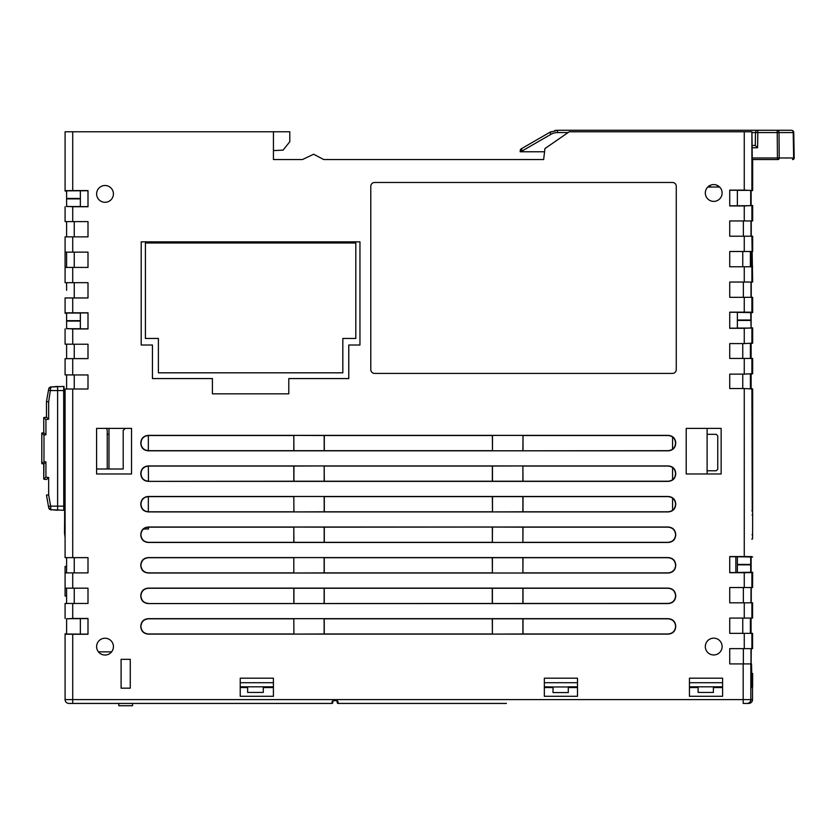 <?xml version="1.0" encoding="UTF-8"?>
<svg xmlns="http://www.w3.org/2000/svg" width="836" height="836" viewBox="0 0 836 836"><rect width="100%" height="100%" fill="white"/><g stroke="black" fill="none" stroke-linecap="round" stroke-linejoin="round"><path stroke-width="1.25" d="M506.417 703.431L338.058 703.431A0.763 0.763 0 0 1 337.295 702.668L336.532 699.837L338.058 701.749L338.058 703.431M744.876 703.431L748.69 703.431L743.183 703.431L743.183 699.617L72.722 699.617L72.722 703.431L332.028 703.431A0.763 0.763 0 0 0 332.791 702.668L332.791 701.32L332.028 701.749L333.554 699.837L336.532 699.837M751.564 673.45L751.564 686.816L752.651 686.816L752.651 673.45L751.501 673.45L751.501 663.909L729.734 663.909L729.734 648.631L744.259 648.631L744.259 633.354L729.734 633.354L729.734 618.086L744.259 618.086L744.259 602.808L729.734 602.808L729.734 587.53L744.259 587.53L744.259 572.702L729.734 572.702L729.734 556.546L744.259 556.546L744.259 388.531L729.734 388.531L729.734 374.131L744.259 374.131L744.259 358.435L729.734 358.435L729.734 343.586L744.259 343.586L744.259 328.308L729.734 328.308L729.734 312.152L744.259 312.152L744.259 297.323L729.734 297.323L729.734 282.045L744.259 282.045L744.259 266.768L729.734 266.768L729.734 251.5L744.259 251.5L744.259 236.222L729.734 236.222L729.734 220.944L744.259 220.944L744.259 205.938L729.734 205.938L729.734 190.127L744.259 190.127L744.259 131.774L569.264 131.774L544.936 148.568L543.651 159.561L323.804 159.561L313.615 154.232L302.444 159.561L273.435 159.561L273.435 131.774L72.722 131.774L72.722 190.598L87.999 190.598L87.999 206.753L72.722 206.753L72.722 221.592L87.999 221.592L87.999 236.86L72.722 236.86L72.722 252.138L87.999 252.138L87.999 267.416L72.722 267.416L72.722 282.683L87.999 282.683L87.999 297.961L72.722 297.961L72.722 312.8L87.999 312.8L87.999 328.956L72.722 328.956L72.722 344.223L87.999 344.223L87.999 358.623L72.722 358.623L72.722 374.946L87.999 374.946L87.999 388.991L72.722 388.991L72.722 557.633L87.999 557.633L87.999 572.9L72.722 572.9L72.722 588.178L87.999 588.178L87.999 603.456L72.722 603.456L72.722 618.462L87.999 618.462L87.999 634.263L72.722 634.263L72.722 699.617L65.083 699.617L65.083 633.824L66.608 633.824M348.769 345.007L348.769 378.572L288.786 378.572L288.786 393.84L212.417 393.84L212.417 378.572L152.434 378.572L152.434 345.007L141.211 345.007L141.211 241.844L359.961 241.844L359.961 345.007L348.769 345.007M686.199 473.97L686.199 428.387L721.144 428.387L721.144 473.97L686.199 473.97M96.589 473.97L96.589 428.387L131.534 428.387L131.534 473.97L96.589 473.97M675.749 626.551C675.363 631.211 672.844 633.73 668.183 634.116L148.338 634.116C143.677 633.73 141.159 631.211 140.772 626.551L140.772 626.237C141.159 621.576 143.677 619.058 148.338 618.671L668.183 618.671C672.844 619.058 675.363 621.576 675.749 626.237L675.613 626.394C675.164 621.775 672.646 619.246 668.048 618.807L523.002 618.807L523.002 633.981L668.048 633.981C672.646 633.542 675.164 631.013 675.613 626.394L675.749 626.237M140.772 442.944C141.159 438.283 143.677 435.765 148.338 435.378L668.183 435.378C672.844 435.765 675.363 438.283 675.749 442.944L675.749 443.258C675.363 447.918 672.844 450.437 668.183 450.823L148.338 450.823C143.677 450.437 141.159 447.918 140.772 443.258L140.908 443.101C141.357 447.72 143.876 450.249 148.474 450.688L293.802 450.688L293.802 435.514L148.474 435.514C143.876 435.953 141.357 438.482 140.908 443.101L141.514 440.123M140.772 565.136C141.159 560.475 143.677 557.957 148.338 557.581L668.183 557.581C672.844 557.957 675.363 560.475 675.749 565.136L675.749 565.449C675.363 570.11 672.844 572.629 668.183 573.015L148.338 573.015C143.677 572.629 141.159 570.11 140.772 565.449L140.908 565.293C141.357 569.922 143.876 572.451 148.474 572.879L293.802 572.879L293.802 557.706L148.474 557.706C143.876 558.145 141.357 560.674 140.908 565.293L140.772 565.449M148.338 481.369C143.677 480.982 141.159 478.464 140.772 473.803L140.772 473.489C141.159 468.829 143.677 466.31 148.338 465.934L668.183 465.934C672.844 466.31 675.363 468.829 675.749 473.489L675.749 473.803C675.363 478.464 672.844 480.982 668.183 481.369L148.338 481.369L293.802 481.233L293.802 466.06L148.474 466.06C143.876 466.498 141.357 469.027 140.908 473.646C141.357 478.276 143.876 480.794 148.474 481.233L148.338 465.934M140.772 534.591C141.159 529.93 143.677 527.411 148.338 527.025L668.183 527.025C672.844 527.411 675.363 529.93 675.749 534.591L675.749 534.904C675.363 539.565 672.844 542.083 668.183 542.47L148.338 542.47C143.677 542.083 141.159 539.565 140.772 534.904L140.908 534.747C141.357 539.366 143.876 541.895 148.474 542.334L293.802 542.334L293.802 527.161L148.474 527.161C143.876 527.6 141.357 530.129 140.908 534.747L140.772 534.904M675.749 504.359C675.363 509.019 672.844 511.538 668.183 511.914L148.338 511.914C143.677 511.538 141.159 509.019 140.772 504.359L140.772 504.035C141.159 499.385 143.677 496.866 148.338 496.479L668.183 496.479C672.844 496.866 675.363 499.385 675.749 504.035L675.613 504.202C675.164 499.573 672.646 497.044 668.048 496.615L523.002 496.615L523.002 511.789L668.048 511.789C672.646 511.35 675.164 508.821 675.613 504.202L675.007 507.17M240.235 678.184L273.403 678.184L273.403 696.294L240.235 696.294L240.235 678.184M544.33 678.184L577.488 678.184L577.488 696.294L544.33 696.294L544.33 678.184M689.439 678.184L722.586 678.184L722.586 696.294L689.439 696.294L689.439 678.184M370.787 186.292A3.814 3.814 0 0 1 374.601 182.478L672.457 182.478A3.814 3.814 0 0 1 676.272 186.292L676.272 369.585A3.814 3.814 0 0 1 672.457 373.41L374.601 373.41A3.814 3.814 0 0 1 370.787 369.585L370.787 186.292M113.424 193.9A8.402 8.402 0 0 1 105.022 202.302A8.402 8.402 0 0 1 96.621 193.9A8.402 8.402 0 0 1 105.022 185.498A8.402 8.402 0 0 1 113.424 193.9M722.116 192.991A8.402 8.402 0 0 1 713.714 201.392A8.402 8.402 0 0 1 705.312 192.991A8.402 8.402 0 0 1 713.714 184.589A8.402 8.402 0 0 1 722.116 192.991M722.116 646.562A8.402 8.402 0 0 1 713.714 654.964A8.402 8.402 0 0 1 705.312 646.562A8.402 8.402 0 0 1 713.714 638.161A8.402 8.402 0 0 1 722.116 646.562M113.424 646.636A8.402 8.402 0 0 1 105.022 655.037A8.402 8.402 0 0 1 96.621 646.636A8.402 8.402 0 0 1 105.022 638.234A8.402 8.402 0 0 1 113.424 646.636M140.772 595.681C141.159 591.031 143.677 588.513 148.338 588.126L668.183 588.126C672.844 588.513 675.363 591.031 675.749 595.681L675.749 596.005C675.363 600.666 672.844 603.184 668.183 603.561L148.338 603.561C143.677 603.184 141.159 600.666 140.772 596.005L140.908 595.849C141.357 591.219 143.876 588.69 148.474 588.262L668.048 588.262C672.646 588.69 675.164 591.219 675.613 595.849C675.164 600.467 672.646 602.996 668.048 603.435L148.338 603.561M121.105 659.322L130.27 659.322L130.27 688.164L121.105 688.164L121.105 659.322M492.394 603.55L492.394 588.136M492.268 603.435L492.268 588.262M522.887 603.55L522.887 588.136M523.002 588.262L523.002 603.435M324.128 588.136L324.128 603.55M324.253 588.262L324.253 603.435M293.917 588.136L293.917 603.55M293.802 603.435L293.802 588.262M523.002 633.981L492.394 634.096L492.268 618.807L324.253 618.807L324.253 633.981L492.268 633.981M324.253 633.981L293.917 634.096L293.802 618.807L148.474 618.807C143.876 619.246 141.357 621.775 140.908 626.394C141.357 631.013 143.876 633.542 148.474 633.981L293.802 633.981M293.917 634.096L293.802 618.807M324.128 634.096L324.128 618.692L293.917 618.692M492.268 618.807L523.002 618.807M522.887 618.692L522.887 634.096M492.394 618.692L492.394 634.096M492.352 542.334L492.477 527.046L324.305 527.161L324.305 542.334L492.352 542.334L492.352 527.161M523.002 542.334L668.048 542.334C672.646 541.895 675.164 539.366 675.613 534.747C675.164 530.129 672.646 527.6 668.048 527.161L523.002 527.161L522.887 542.449L492.477 542.449M324.305 542.334L293.802 542.334M293.917 542.449L293.802 527.161M293.917 527.046L324.305 527.161M492.477 527.046L523.002 527.161M522.887 527.046L522.887 542.449M324.18 527.046L324.18 542.449M293.802 572.879L293.802 557.706M523.002 572.879L668.048 572.879C672.646 572.451 675.164 569.922 675.613 565.293C675.164 560.674 672.646 558.145 668.048 557.706L523.002 557.706L522.887 573.005L492.394 573.005L492.268 557.706L324.253 557.706L324.253 572.879L492.268 572.879M324.253 572.879L293.917 573.005M324.128 573.005L324.128 557.591L293.917 557.591M492.268 557.706L523.002 557.706M522.887 557.591L522.887 573.005M492.394 557.591L492.394 573.005M140.772 596.005L140.908 595.849C141.357 600.467 143.876 602.996 148.474 603.435M293.802 466.06L324.18 465.945L324.305 481.233L492.352 481.233L492.352 466.06L324.305 466.06M492.352 466.06L522.887 465.945L523.002 481.233L668.048 481.233C672.646 480.794 675.164 478.276 675.613 473.646C675.164 469.027 672.646 466.498 668.048 466.06L523.002 466.06M523.002 481.233L492.352 481.233M324.305 481.233L293.802 481.233M293.917 481.358L293.917 465.945M324.18 481.358L324.18 465.945M492.477 481.358L492.477 465.945M522.887 481.358L522.887 465.945M523.002 435.514L522.887 450.803L668.048 450.688C672.646 450.249 675.164 447.72 675.613 443.101C675.164 438.482 672.646 435.953 668.048 435.514L523.002 435.514L523.002 450.688M522.887 435.399L492.477 435.399L492.477 450.803L522.887 450.803M492.477 450.803L492.352 435.514L324.305 435.514L324.305 450.688L492.352 450.688M324.305 450.688L293.802 450.688M293.917 450.803L293.802 435.514M293.917 435.399L324.305 435.514M324.18 435.399L324.18 450.803M523.002 511.789L492.477 511.904L492.352 496.615L324.305 496.615L324.305 511.789L492.352 511.789M324.305 511.789L293.917 511.904L293.802 496.615L148.474 496.615C143.876 497.044 141.357 499.573 140.908 504.202C141.357 508.821 143.876 511.35 148.474 511.789L293.802 511.789M293.917 511.904L293.802 496.615M324.18 511.904L324.18 496.49L293.917 496.49M492.352 496.615L523.002 496.615M522.887 496.49L522.887 511.904M492.477 496.49L492.477 511.904M240.235 687.579L247.623 687.579M263.288 687.579L273.403 687.579M544.33 687.579L553.014 687.579M568.292 687.579L577.488 687.579M689.439 687.579L698.123 687.579M713.401 687.579L722.586 687.579M751.564 686.816L751.564 687.579L752.515 687.579L752.515 699.617A3.814 3.814 90 0 1 748.69 703.431C751.01 703.201 752.275 701.927 752.515 699.617L750.822 699.617A3.814 3.814 90 0 1 746.997 703.431M87.999 634.137L66.608 634.033L66.608 618.755M65.083 634.2L72.722 634.263M80.361 634.033L80.361 618.755M72.722 618.462L66.608 618.901M66.608 618.713L87.999 618.588M66.608 596.037L65.083 596.037L65.083 572.9L72.722 572.9M65.083 572.9L65.083 566.442L66.608 566.442M66.608 572.9L66.608 561.447M72.722 588.178L65.083 588.178M65.083 618.525L65.083 603.456L72.722 603.456M66.608 596.214L66.608 600.018M66.608 603.456L66.608 588.178M72.722 557.633L65.083 557.633L65.083 389.064L72.722 388.991M65.083 537.475L64.508 532.898L65.083 459.884L63.944 459.884L63.902 457.543L63.944 437.291L65.083 437.291L65.083 404.593M63.902 457.543L65.083 457.543L65.083 439.621L63.902 439.621M744.259 297.323L752.651 297.323L752.651 312.591L751.115 312.591L751.115 327.869L752.651 327.869L752.651 343.147L744.259 343.586M752.651 251.5L752.651 236.222L751.898 236.222L752.651 282.045L744.259 282.045M752.651 266.768L751.898 266.768L751.898 282.045M744.259 266.768L751.898 266.768M751.898 251.5L744.259 251.5M744.259 236.222L751.898 236.222M744.259 205.938L752.651 205.499L752.651 220.944L744.259 220.944M752.651 205.499L750.707 205.687L750.707 190.368L752.651 190.566L744.259 190.127M750.707 205.687L729.734 205.802M737.373 205.687L737.373 190.263L729.734 190.263M778.013 159.561L751.93 159.561L751.898 131.774L751.898 190.2M752.651 190.566L752.651 159.561M768.712 159.561A1.557 1.557 0 0 0 768.744 159.561L757.782 159.561L777.616 159.561L777.438 157.983L779.225 157.983A1.557 1.191 -90 0 1 778.034 159.561L752.264 159.561L751.93 131.774M273.435 131.774L289.789 131.774L289.789 141.712L283.049 150.146L273.435 150.595M66.608 191.036L65.083 191.036L65.083 131.774L72.722 131.774M744.259 131.774L751.898 131.774M65.083 190.671L72.722 190.598M80.361 190.838L80.361 198.884L66.608 198.884L66.608 190.838L87.999 190.733M66.608 206.314L72.722 206.753M80.361 198.884L80.361 206.617L87.999 206.617M72.722 221.592L65.083 221.592L65.083 206.691M72.722 252.138L65.083 252.138L65.083 236.86L72.722 236.86M72.722 282.683L65.083 282.683L65.083 267.416L72.722 267.416M66.608 313.239L65.083 313.239L65.083 297.961L72.722 297.961M72.722 312.8L65.083 312.863M87.999 312.925L80.361 312.925L80.361 328.82L87.999 328.82M66.608 328.506L72.722 328.956M72.722 344.223L65.083 344.16L65.083 328.882M87.999 344.223L87.999 358.623M72.722 374.946L65.083 374.883L65.083 358.686L72.722 358.623M87.999 374.946L87.999 388.991M80.361 328.715L66.608 328.715L66.608 313.03L80.361 313.03M66.608 358.644L66.608 344.202M66.608 389.022L66.608 374.925M66.608 282.683L66.608 290.322M65.083 267.416L65.083 252.138M66.608 267.416L66.608 252.138M66.608 198.884L66.608 206.523L80.361 206.523M66.608 229.231L66.608 221.592L66.608 229.231M66.608 236.86L66.608 221.592M751.115 190.566L751.115 205.499M751.25 220.944L751.25 236.222M751.115 251.5L751.115 266.768M751.25 282.045L751.25 297.323M751.898 297.323L751.898 312.215L752.651 312.591M751.898 312.215L744.259 312.152M729.734 328.172L737.373 328.172L737.373 312.288L729.734 312.288M737.373 312.392L751.115 312.591M750.707 312.392L751.115 327.869M744.259 328.308L752.651 327.869M751.115 343.544L751.115 358.425M744.259 358.435L752.651 358.435L752.651 373.692L744.259 374.131M729.734 358.435L729.734 343.586M751.115 374.089L751.115 388.562M744.259 388.531L752.651 388.97L752.651 510.347L752.034 510.347M729.734 388.531L729.734 374.131M751.898 388.594L752.275 510.347M752.076 538.603L752.034 539.366M751.25 648.631L751.115 663.909M751.898 648.631L751.898 633.354L752.578 633.354L752.578 648.631L744.259 648.631M751.898 633.354L744.259 633.354M751.898 618.086L751.898 602.808L752.578 602.808L752.578 618.086L744.259 618.086M751.052 618.086L751.052 633.354M751.898 602.808L744.259 602.808M751.898 587.53L751.898 572.639L752.651 572.263L752.578 587.53L744.259 587.53M751.25 587.53L751.25 602.808M751.898 572.639L744.259 572.702M729.734 572.566L737.373 572.566L737.373 556.776L751.115 556.985L751.115 572.263L752.651 572.263M751.115 572.263L737.373 572.461M751.898 556.609L744.259 556.546M737.373 556.776L729.734 556.682M752.651 556.985L751.115 556.985M750.707 556.776L750.707 572.461M65.083 699.617A3.814 3.814 0 0 0 68.907 703.431L118.806 703.431L118.806 705.73L132.558 705.73L132.558 703.431L309.675 703.431M332.989 700.819L336.532 700.558L338.058 701.749M722.586 686.816L689.439 686.816M577.488 686.816L568.292 686.816L568.292 692.595L553.014 692.595L553.014 686.973L568.292 686.973M553.014 686.973L544.33 686.816M751.731 673.45L751.501 663.909M66.608 557.633L66.608 566.265M719.639 187.034L707.789 187.034M717.476 185.477L717.476 187.034M710.987 187.034L709.356 185.801M752.034 511.109L752.578 511.109L752.651 514.924L752.578 538.603L752.034 538.603M752.076 511.109L752.076 510.347M713.401 686.816L713.401 692.438L698.123 692.438L698.123 686.816M673.189 498.632L673.806 499.27M675.007 501.224L675.749 504.035M673.806 509.134L673.189 509.772M707.11 473.97L707.11 428.387M108.983 428.387L108.983 468.996M142.716 438.168L143.332 437.531M143.332 448.671L142.716 448.033M141.514 446.079L140.772 443.258M673.189 468.076L673.806 468.714M675.007 470.668L675.613 473.646L675.007 476.625M673.806 478.579L673.189 479.216M143.332 509.772L142.716 509.134M141.514 507.17L140.908 504.202L141.514 501.224M142.716 499.27L143.332 498.632M141.514 476.625L140.908 473.646L141.514 470.668M142.716 468.714L143.332 468.076M143.332 479.216L142.716 478.579M675.007 440.123L675.613 443.101L675.007 446.079M673.806 448.033L673.189 448.671M673.189 437.531L673.806 438.168M108.983 434.323L107.238 434.323M707.11 434.323L716.233 434.323L717.758 435.849L717.758 469.247L716.233 470.772L707.11 470.772M263.288 692.438L263.288 686.816L247.623 686.816L247.623 692.438L263.288 692.438M273.403 686.816L263.288 686.816M247.623 686.816L240.235 686.816M240.235 682.709L273.403 682.709M544.33 682.709L577.488 682.709M689.439 682.709L722.586 682.709M735.847 572.566L735.847 556.682M672.583 510.273L672.583 498.12M672.583 479.728L672.583 467.564M672.583 449.183L672.583 437.019M148.338 435.378L148.338 450.823M148.338 496.479L148.338 511.914M148.338 527.025L148.515 528.979L143.552 528.979M98.439 651.861L111.606 651.861M125.243 428.387L123.206 430.435L123.206 468.996L96.589 468.996M64.006 459.884L64.006 510.284L57.621 510.033L57.621 386.66L64.006 386.42L64.006 437.291M48.488 390.161L46.471 401.614L48.76 388.667L48.488 390.161L50.641 390.558L63.693 390.558L63.755 386.66M63.693 390.558L63.755 510.033M792.455 159.561L792.455 159.561A1.557 1.191 -90 0 0 793.657 157.983L779.225 157.983L779.016 132.569L777.229 132.569L777.229 130.27L557.539 130.27L549.754 132.36L521.382 148.745L522.521 151.776L544.56 151.776M752.264 157.983L777.438 157.983L777.229 132.569L757.844 132.569L757.573 147.763L755.274 145.464L752.264 145.464L755.274 145.464L755.504 132.569A2.341 2.341 0 0 1 757.844 130.27L757.844 132.569L752.264 132.569M342.833 372.825L158.391 372.825L158.391 338.455L145.412 338.455L145.412 242.994L355.812 242.994L355.812 338.455L342.833 338.455L342.833 372.825M106.653 428.387L107.238 430.435L107.238 468.996M46.471 401.614L46.471 417.195L46.471 401.614L48.655 401.813L50.86 387.016L64.006 386.42M57.621 510.284L50.86 509.678L64.006 510.284M792.643 159.561A1.557 1.557 171.1 0 0 794.2 157.983L792.622 159.561M757.176 130.374L756.611 130.615L757.176 130.374M755.577 132.004L755.504 132.569L755.577 132.004M520.18 151.776L522.51 151.776L520.18 151.776L520.211 150.679L520.18 151.776M522.542 150.72L520.211 150.679A2.341 2.341 0 0 1 521.382 148.745A2.341 2.341 0 0 0 520.211 150.679L522.542 150.72L550.924 134.345A13.24 13.24 0 0 1 557.539 132.569L568.114 132.569M555.919 130.353L557.539 130.27L557.539 132.569M755.274 145.464L756.58 146.749M57.621 386.42L50.86 387.016A2.299 2.299 10 0 0 48.707 388.918M63.693 506.146L50.641 506.146L50.86 509.678A2.299 2.299 -10 0 1 48.707 507.786L48.488 506.543L50.641 506.146L48.655 494.891L46.471 495.09L48.488 506.543L46.471 495.09M793.761 132.569L779.016 132.569A2.341 1.787 90 0 0 777.229 130.27L791.42 130.27A2.341 2.341 0 0 1 793.761 132.569L794.2 157.983M572.033 130.27L567.916 130.27M568.961 130.27L570.194 130.27M742.911 130.27L746.423 130.27M48.76 388.667L50.902 386.775M43.744 417.572L43.744 432.776L43.744 417.572L45.928 419.567L43.744 417.572L46.471 417.195L48.655 419.191L45.928 419.567L45.928 434.772L43.974 435.044L41.8 433.048L43.974 435.044L43.974 461.66L45.928 461.932L45.928 477.126L43.744 479.122L43.744 463.928L45.928 461.932M41.8 433.048L41.8 463.656L43.744 463.928L41.8 463.656L41.8 433.048L43.744 432.766L45.928 434.772M41.8 463.656L43.232 462.318M46.471 479.509L48.655 477.513L46.471 479.509L43.744 479.132L46.471 479.509M50.902 509.929L48.707 507.786M45.855 477.199L45.175 477.784M43.942 463.719L43.744 479.122M332.028 703.431L332.028 701.749M750.822 663.909L750.822 699.617L743.183 699.617L743.183 663.909M74.247 603.456L74.247 588.178M74.247 572.9L74.247 557.633M751.898 205.875L751.898 220.944M737.373 190.368L750.707 190.368M66.608 320.669L80.361 320.669M66.608 321.076L80.361 321.076M74.247 358.623L74.247 344.223M74.247 388.991L74.247 374.946M74.247 297.961L74.247 282.683M74.247 267.416L74.247 252.138M66.608 198.466L80.361 198.466M74.247 236.86L74.247 221.592M751 220.944L751 236.222M743.361 220.944L743.361 236.222M750.394 251.5L750.394 266.768M742.765 251.5L742.765 266.768M751 282.045L751 297.323M743.361 282.045L743.361 297.323M750.707 328.078L737.373 328.078M750.843 320.439L737.373 320.439M750.843 320.021L737.373 320.021M751.898 328.245L751.898 343.512M750.394 343.554L750.394 358.435M742.765 358.435L742.765 343.586M751.898 358.435L751.898 374.068M750.394 374.1L750.394 388.552M742.765 388.531L742.765 374.131M752.515 699.617L752.515 687.579M751 648.631L751 663.909M743.361 648.631L743.361 663.909M750.394 618.086L750.394 633.354M742.765 618.086L742.765 633.354M751 587.53L751 602.808M743.361 587.53L743.361 602.808M750.843 564.833L737.373 564.833M750.843 564.415L737.373 564.415M333.554 700.558L333.554 699.837M752.034 534.779L752.651 534.779M752.651 514.924L752.034 514.924M64.508 532.898L65.083 532.898M65.083 513.032L64.508 513.032M757.573 147.763L752.264 147.763M791.692 157.983L782.371 157.983M554.749 130.52L557.539 130.27L549.754 132.36L550.924 134.345M48.655 401.813L48.655 419.191M45.928 477.126L48.655 477.513L48.655 494.891M791.42 130.27A2.341 1.787 90 0 1 793.207 132.569L793.657 157.983M337.096 700.819L336.532 700.558M777.438 159.561L752.264 159.561M550.934 131.743L549.754 132.36"/></g></svg>
